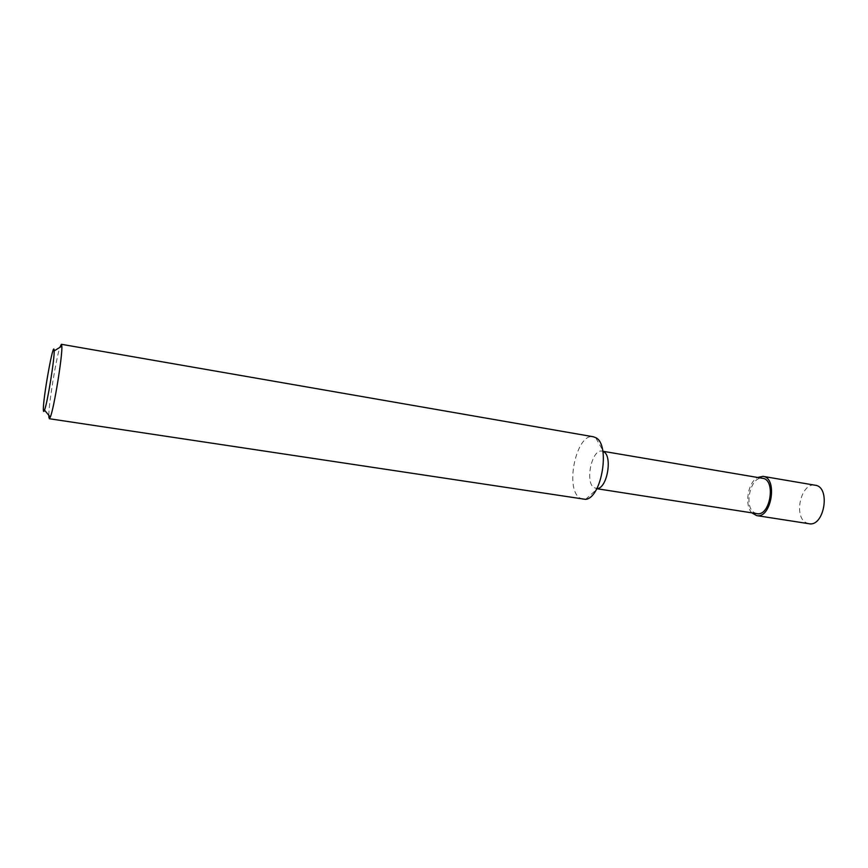 <?xml version="1.0" encoding="UTF-8"?>
<svg xmlns="http://www.w3.org/2000/svg" width="868" height="868" viewBox="0 0 868 868"><rect width="100%" height="100%" fill="white"/><g stroke="black" fill="none" stroke-linecap="round" stroke-linejoin="round"><path stroke-width="0.65" stroke-dasharray="4.34 3.25" d="M756.907 513.639L754.455 512.717C743.323 506.858 750.744 475.469 762.646 478.311M585.607 499.36L597.607 488.521L593.918 487.686C584.663 481.87 592.041 448.55 602.066 451.132L603.585 451.696L595.632 437.613M583.101 499.425L579.564 497.852C564.525 487.816 576.797 432.568 593.278 436.756M48.825 415.327C48.814 403.425 56.084 358.647 59.87 347.363M49.292 418.723L48.868 417.421M808.933 523.708L806.046 522.666C793.092 516.113 801.348 481.979 815.182 485.234M751.84 512.847C744.191 505.154 747.901 482.337 757.59 477.465M595.98 488.575L597.314 488.782M602.066 451.132L603.401 451.36"/><path stroke-width="1.3" d="M603.401 451.36L762.646 478.311C776.231 479.624 770.209 516.699 756.907 513.639L597.314 488.782M603.585 451.696C612.58 455.798 607.437 487.48 597.607 488.521M593.278 436.756L595.632 437.613C610.627 444.101 601.882 497.961 585.607 499.36L49.292 418.723L50.311 417.128C53.925 408.904 62.68 355.066 61.845 346.126L61.389 344.292L593.278 436.756M48.868 417.421L48.825 415.327M59.87 347.363L61.389 344.292M43.4 410.466C42.402 401.255 53.935 337.099 54.141 350.932C54.662 358.506 47.415 403.11 44.528 410.13C43.888 411.833 43.519 411.953 43.4 410.466M757.59 477.465L763.015 476.358L815.182 485.234C830.926 486.818 824.372 527.191 808.933 523.708L756.636 515.603L751.84 512.847M763.015 476.358C778.097 477.812 771.402 518.999 756.636 515.603M44.528 410.13L50.311 417.128M54.141 350.932L61.845 346.126"/></g></svg>
